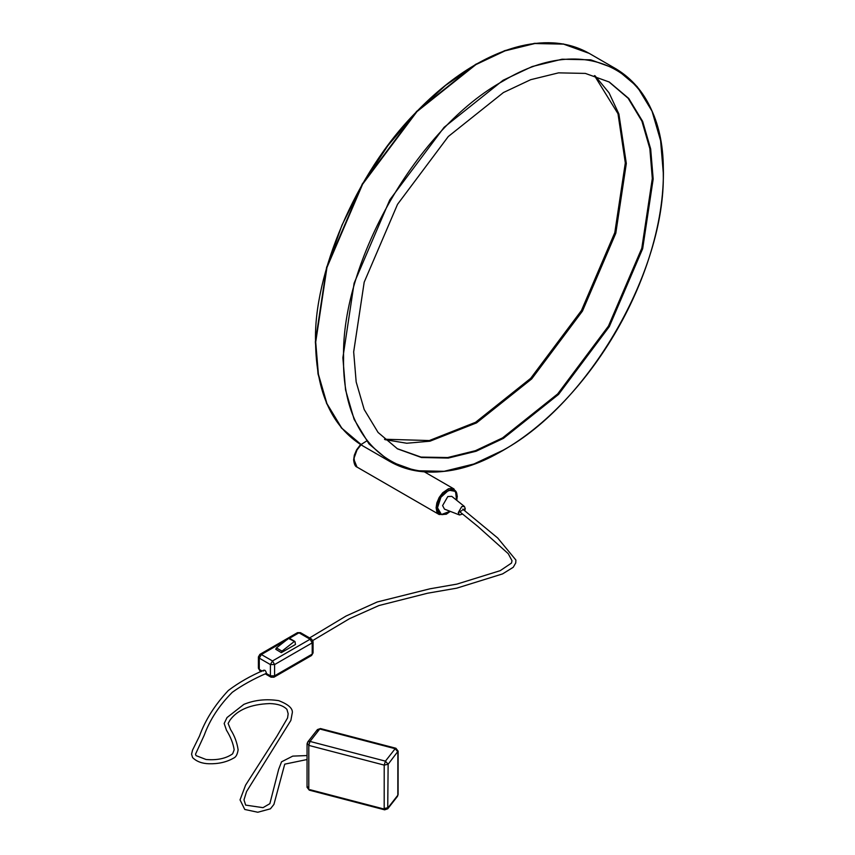 <?xml version="1.0" encoding="UTF-8"?>
<svg xmlns="http://www.w3.org/2000/svg" width="855" height="855" viewBox="0 0 855 855"><rect width="100%" height="100%" fill="white"/><g stroke="black" fill="none" stroke-linecap="round" stroke-linejoin="round"><path stroke-width="1.28" d="M307.308 786.568L308.783 788.834L308.805 745.4L310.023 741.435L319.759 728.994L395.16 748.702L385.434 761.142L384.216 765.107L388.127 764.252L387.732 808.798L397.468 796.358L398.088 794.541L398.12 751.118L388.127 764.252L385.434 761.142L310.023 741.435L307.693 742.033L307.063 743.85L307.33 743.145L308.805 745.4L384.216 765.107L384.194 808.531L388.095 807.676L397.832 795.236L397.853 751.812L395.16 748.702L395.908 748.253L320.497 728.556L317.429 729.593L317.066 730.704M309.991 789.689L385.402 809.386L384.654 809.835L309.254 790.138L307.041 787.273L307.063 743.85M281.306 652.472L281.99 651.136L294.099 641.656L295.018 641.731L295.488 644.467L281.338 652.643L275.738 649.255L276.421 647.919L288.52 638.439L295.018 641.731M281.338 652.643L275.738 649.255M266.119 673.366L270.404 675.835L271.024 677.192L273.974 677.192L274.583 675.835L312.203 654.118L311.594 655.475L313.069 652.91L313.069 641.656L312.203 642.864L310.109 639.241L298.972 632.807L297.487 632.657L300.447 632.657L298.972 632.807L289.439 638.311M313.069 652.91L312.203 654.118L312.203 642.864L274.583 664.581L270.404 664.581L272.499 660.958L274.583 664.581L274.583 675.835L270.404 675.835L270.404 664.581L259.268 658.136L258.402 656.939L258.402 668.193L259.877 670.758L258.402 668.193M297.487 632.657L259.877 654.374L261.352 654.524L259.268 658.136L259.268 669.401L262.196 671.1M595.027 75.774L609.049 92.842L618.892 113.993L626.32 163.497L615.803 233.223L582.458 311.092L531.692 378.915L476.566 422.883L429.98 441.191L406.745 443.243L384.953 439.641L406.745 443.243L429.98 441.191L476.566 422.883L531.692 378.915L582.458 311.092L615.803 233.223L626.32 163.497L618.892 113.993L609.049 92.842L595.027 75.774M594.46 75.603L617.994 113.726L625.315 162.92L614.798 232.635L581.453 310.515L530.688 378.338L475.562 422.295L429.306 440.549L384.526 439.235L429.306 440.549L475.562 422.295L530.688 378.338L581.453 310.515L614.798 232.635L625.315 162.92L617.994 113.726L594.46 75.603M608.878 81.802L628.147 98.272L641.913 121.175L649.843 148.631L652.312 178.503L641.806 248.228L608.45 326.108L557.684 393.92L502.558 437.888L475.444 450.681L447.71 457.543L420.991 457.083L397.105 448.619L420.991 457.083L447.71 457.543L475.444 450.681L502.558 437.888L557.684 393.92L608.45 326.108L641.806 248.228L652.312 178.503L649.843 148.631L641.913 121.175L628.147 98.272L608.878 81.802M353.671 351.918L364.187 282.203L397.532 204.324L448.298 136.511L503.424 92.543L530.677 79.697L558.55 72.857L585.365 73.412L609.316 82.048L628.767 98.475L642.661 121.421L650.676 148.984L653.177 179.005L642.661 248.72L609.316 326.599L558.55 394.422L503.424 438.38L476.171 451.226L448.298 458.066L421.472 457.511L397.532 448.875L378.081 432.459L364.187 409.502L356.172 381.95L353.671 351.918M462.587 514.037L459.52 514.977L458.269 512.615L461.753 506.588L464.425 506.481L465.238 508.597L464.81 510.766M458.269 512.615L461.753 510.606M459.52 514.977L444.472 509.12L442.601 505.583L447.817 496.531L451.825 496.381L464.425 506.481M307.063 755.553L292.741 756.119L281.541 761.826L278.655 769.361L269.859 803.679L263.009 807.654L245.652 805.111L243.985 799.863L246.55 791.58L290.86 720.434L292.1 713.775C293.543 709.03 289.076 704.648 278.687 700.651C266.194 698.738 254.587 699.978 243.867 704.37L227.024 717.559L224.17 723.49L226.457 730.181C230.636 736.946 233.201 743.487 234.174 749.814L232.646 753.832C225.955 758.545 217.085 760.426 206.023 759.486L196.041 755.628L195.517 754.185L204.227 735.204C209.817 719.792 219.179 705.482 232.304 692.283C241.912 685.389 253.112 679.159 265.894 673.569L266.3 672.671C265.381 670.064 264.452 669.518 263.532 671.057M360.992 444.814L356.984 450.008L354.098 458.013L354.654 464.318L357.005 467.076M437.504 507.752L441.437 514.518L450.061 511.301L445.487 514.218L441.928 514.635L439.096 513L437.504 507.752C436.905 493.581 457.617 481.622 457.008 496.499L456.549 500.175L455.555 491.411L448.757 490.139L440.913 497.236L437.504 507.752L436.114 507.752L439.171 514.518L356.984 467.065L353.927 459.498M457.008 495.697L453.952 488.932L442.569 492.886L436.114 507.752L436.852 511.771L439.171 514.518L446.299 514.24L450.275 511.386M456.741 500.314L457.297 496.092L453.952 488.932L452.284 488.323L448.469 488.761L442.719 492.726L439.171 497.46L436.852 502.89L436.114 507.752M362.199 445.541L341.423 427.96L326.589 403.421L318.028 373.956L315.356 341.872L326.61 267.284L362.285 183.975L416.588 111.428L475.562 64.392L504.771 50.627L534.642 43.316L563.381 43.958L589.01 53.267M281.99 651.136L276.421 647.919M287.537 639.412L261.352 654.524L272.499 660.958L310.109 639.241L311.594 639.091L300.447 632.657M663.277 172.774L660.605 140.648L652.034 111.171L637.167 86.622L616.359 69.052L590.73 59.818L562.034 59.219L532.227 66.53L503.071 80.274L444.108 127.31L389.795 199.856L354.12 283.165L342.876 357.753L345.548 389.869L354.12 419.356L368.986 443.905L389.795 461.465L415.412 470.71L444.108 471.308L473.927 463.987L503.093 450.232M315.709 342.075L318.381 374.191L326.952 403.667L341.818 428.216L362.627 445.786L389.795 461.465C405.644 470.528 423.941 473.809 444.686 471.297C458.44 469.587 472.655 465.344 487.339 458.579C508.244 448.886 528.753 434.8 548.889 416.321C570.884 396.015 590.591 372.192 608.001 344.854C624.449 318.883 637.477 291.854 647.096 263.746C657.901 231.833 663.341 201.577 663.427 172.967C662.796 122.532 647.107 87.894 616.337 69.052L589.181 53.363L563.563 44.129L534.877 43.53L505.059 50.851L475.914 64.595L416.941 111.62L362.627 184.178L326.952 267.487L315.709 342.075L326.931 267.241L341.957 225.175L362.531 184.124L387.796 145.767L416.716 111.727L445.615 85.35L475.84 64.627M343.571 357.753C341.369 457.66 418.01 501.906 503.424 450.051C588.839 403.271 665.479 270.533 663.277 173.17C665.479 73.274 588.839 29.017 503.424 80.872C418.01 127.652 341.369 260.39 343.571 357.753L342.876 357.753M465.238 508.597L462.769 510.018M309.585 637.937L346.029 616.049L377.205 601.984L429.99 588.796L456.869 584.125L500.207 570.67L511.504 563.06L512.006 560.73L508.265 553.687L477.795 526.391L460.279 512.177M462.747 509.11L497.706 538.009L515.907 560.057L515.736 562.932L513.235 567.293L502.59 573.897L456.73 588.165L427.682 593.199L378.947 605.543L349.513 618.678L312.823 640.491M320.497 728.556L317.429 729.593L307.693 742.033M398.12 751.118L395.908 748.253M384.654 809.835L387.732 808.798M397.468 796.358L398.088 794.541M294.825 641.421L289.257 638.204M259.877 670.758L261.288 671.57M265.317 673.89L271.024 677.192M273.974 677.192L311.594 655.475M259.877 654.374L258.402 656.939M313.069 641.656L311.594 639.091M589.181 53.373C569.697 42.312 546.847 39.864 520.62 46.042C505.626 49.654 490.332 56.013 474.739 65.098C454.379 77.035 434.746 92.832 415.851 112.475C355.071 173.64 313.347 275.481 315.559 341.872C316.19 392.295 331.879 426.934 362.627 445.786M263.939 670.16C250.568 675.845 238.684 682.632 228.306 690.509C214.787 705.012 205.179 720.188 199.493 736.048L192.535 750.134L191.573 754.196L192.578 757.573C196.532 761.495 201.983 763.547 208.93 763.761C218.388 764.007 226.596 762.136 233.533 758.139C235.895 757.231 237.423 754.452 238.118 749.814C237.07 742.546 234.559 735.792 230.583 729.55L228.114 723.458L229.984 720.156C237.423 709.81 250.686 704.274 269.753 703.569C277.736 703.815 283.465 705.749 286.927 709.372L288.167 713.765L287.569 717.954L276.87 736.294L245.588 785.136L240.041 799.874L244.765 809.461L257.793 812.25L270.415 808.83L273.931 804.405L284.736 764.156L307.063 759.529M366.635 440.988L360.169 445.092L356.578 449.869L354.323 455.213L353.639 459.905C354.141 464.212 355.263 466.606 356.984 467.065M424.379 471.853L453.93 488.921"/></g></svg>
